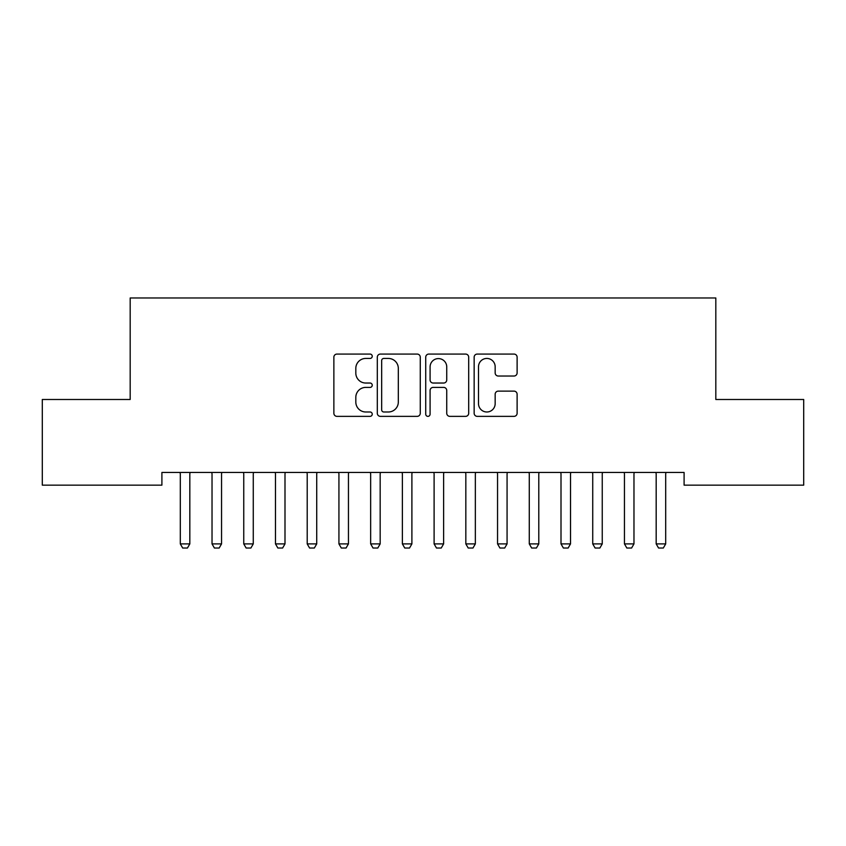 <?xml version="1.0" encoding="UTF-8"?>
<svg xmlns="http://www.w3.org/2000/svg" width="846" height="846" viewBox="0 0 846 846"><rect width="100%" height="100%" fill="white"/><g stroke="black" fill="none" stroke-linecap="round" stroke-linejoin="round"><path stroke-width="1.27" d="M372.24 356.251A2.178 2.178 0 0 0 370.062 354.072L336.972 354.072A3.109 3.109 0 0 0 333.863 357.192L333.863 413.239A3.109 3.109 0 0 0 336.972 416.359L370.062 416.359A2.178 2.178 0 0 0 372.24 414.18A2.178 2.178 0 0 0 370.062 411.991L365.779 411.991A9.962 9.962 0 0 1 355.817 402.03L355.817 397.356A9.962 9.962 0 0 1 365.779 387.394L370.062 387.394A2.178 2.178 0 0 0 372.24 385.216A2.178 2.178 0 0 0 370.062 383.037L365.779 383.037A9.962 9.962 0 0 1 355.817 373.075L355.817 368.401A9.962 9.962 0 0 1 365.779 358.44L370.062 358.44A2.178 2.178 0 0 0 372.24 356.251M514.008 376.026A3.109 3.109 0 0 0 517.118 372.917L517.118 357.192A3.109 3.109 0 0 0 514.008 354.072L477.26 354.072A3.109 3.109 0 0 0 474.151 357.192L474.151 413.239A3.109 3.109 0 0 0 477.26 416.359L514.008 416.359A3.109 3.109 0 0 0 517.118 413.239L517.118 394.247A3.109 3.109 0 0 0 514.008 391.127L498.283 391.127A3.109 3.109 0 0 0 495.164 394.247L495.164 403.669A8.333 8.333 0 0 1 486.841 411.991A8.333 8.333 0 0 1 478.508 403.669L478.508 366.762A8.333 8.333 0 0 1 486.841 358.44A8.333 8.333 0 0 1 495.164 366.762L495.164 372.917A3.109 3.109 0 0 0 498.283 376.026L514.008 376.026M684.097 472.459L161.903 472.459L161.903 485.149L42.3 485.149L42.3 399.492L130.178 399.492L130.178 297.972L715.822 297.972L715.822 399.492L803.7 399.492L803.7 485.149L684.097 485.149L684.097 472.459M420.272 357.192A3.109 3.109 0 0 0 417.163 354.072L380.414 354.072A3.109 3.109 0 0 0 377.305 357.192L377.305 413.239A3.109 3.109 0 0 0 380.414 416.359L417.163 416.359A3.109 3.109 0 0 0 420.272 413.239L420.272 357.192M428.837 354.072L465.586 354.072A3.109 3.109 0 0 1 468.695 357.192L468.695 413.239A3.109 3.109 0 0 1 465.586 416.359L449.861 416.359A3.109 3.109 0 0 1 446.741 413.239L446.741 390.514A3.109 3.109 0 0 0 443.632 387.394L433.194 387.394A3.109 3.109 0 0 0 430.085 390.514L430.085 414.18A2.178 2.178 0 0 1 427.907 416.359A2.178 2.178 0 0 1 425.728 414.18L425.728 357.192A3.109 3.109 0 0 1 428.837 354.072M383.841 358.44A2.178 2.178 0 0 0 381.662 360.618L381.662 409.813A2.178 2.178 0 0 0 383.841 411.991L388.356 411.991A9.962 9.962 0 0 0 398.318 402.03L398.318 368.401A9.962 9.962 0 0 0 388.356 358.44L383.841 358.44M446.741 366.921A8.333 8.333 0 0 0 438.418 358.588A8.333 8.333 0 0 0 430.085 366.921L430.085 379.917A3.109 3.109 0 0 0 433.194 383.037L443.632 383.037A3.109 3.109 0 0 0 446.741 379.917L446.741 366.921M189.821 474.109A3.173 3.173 0 0 1 189.969 473.147A3.173 3.173 0 0 0 189.821 474.109L189.821 543.904L180.304 543.904L180.304 474.109A3.173 3.173 0 0 0 180.156 473.147A3.173 3.173 0 0 1 180.304 474.109M180.156 473.147L179.934 472.459M189.821 543.904L187.442 548.028L182.683 548.028L180.304 543.904M190.191 472.459L189.969 473.147M211.881 473.147A3.173 3.173 0 0 1 212.029 474.109A3.173 3.173 0 0 0 211.881 473.147L211.659 472.459M253.271 474.109A3.173 3.173 0 0 1 253.419 473.147A3.173 3.173 0 0 0 253.271 474.109L253.271 543.904L243.754 543.904L243.754 474.109A3.173 3.173 0 0 0 243.606 473.147A3.173 3.173 0 0 1 243.754 474.109M221.916 472.459L221.694 473.147A3.173 3.173 0 0 0 221.546 474.109L221.546 543.904L219.167 548.028L214.408 548.028L212.029 543.904L212.029 474.109M212.029 543.904L221.546 543.904M243.606 473.147L243.384 472.459M253.271 543.904L250.892 548.028L246.133 548.028L243.754 543.904M253.641 472.459L253.419 473.147M284.996 474.109A3.173 3.173 0 0 1 285.144 473.147A3.173 3.173 0 0 0 284.996 474.109L284.996 543.904L275.479 543.904L275.479 474.109A3.173 3.173 0 0 0 275.331 473.147A3.173 3.173 0 0 1 275.479 474.109M316.721 474.109A3.173 3.173 0 0 1 316.869 473.147A3.173 3.173 0 0 0 316.721 474.109L316.721 543.904L307.204 543.904L307.204 474.109A3.173 3.173 0 0 0 307.056 473.147A3.173 3.173 0 0 1 307.204 474.109M275.331 473.147L275.109 472.459M284.996 543.904L282.617 548.028L277.858 548.028L275.479 543.904M285.366 472.459L285.144 473.147M307.056 473.147L306.834 472.459M316.721 543.904L314.342 548.028L309.583 548.028L307.204 543.904M317.091 472.459L316.869 473.147M348.446 474.109A3.173 3.173 0 0 1 348.594 473.147A3.173 3.173 0 0 0 348.446 474.109L348.446 543.904L338.929 543.904L338.929 474.109A3.173 3.173 0 0 0 338.781 473.147A3.173 3.173 0 0 1 338.929 474.109M338.781 473.147L338.559 472.459M348.446 543.904L346.067 548.028L341.308 548.028L338.929 543.904M348.816 472.459L348.594 473.147M380.171 474.109A3.173 3.173 0 0 1 380.319 473.147A3.173 3.173 0 0 0 380.171 474.109L380.171 543.904L370.654 543.904L370.654 474.109A3.173 3.173 0 0 0 370.506 473.147A3.173 3.173 0 0 1 370.654 474.109M370.506 473.147L370.284 472.459M380.171 543.904L377.792 548.028L373.033 548.028L370.654 543.904M380.541 472.459L380.319 473.147M411.896 474.109A3.173 3.173 0 0 1 412.044 473.147A3.173 3.173 0 0 0 411.896 474.109L411.896 543.904L402.379 543.904L402.379 474.109A3.173 3.173 0 0 0 402.231 473.147A3.173 3.173 0 0 1 402.379 474.109M443.621 474.109A3.173 3.173 0 0 1 443.769 473.147A3.173 3.173 0 0 0 443.621 474.109L443.621 543.904L434.104 543.904L434.104 474.109A3.173 3.173 0 0 0 433.956 473.147A3.173 3.173 0 0 1 434.104 474.109M475.346 474.109A3.173 3.173 0 0 1 475.494 473.147A3.173 3.173 0 0 0 475.346 474.109L475.346 543.904L465.829 543.904L465.829 474.109A3.173 3.173 0 0 0 465.681 473.147A3.173 3.173 0 0 1 465.829 474.109M507.071 474.109A3.173 3.173 0 0 1 507.219 473.147A3.173 3.173 0 0 0 507.071 474.109L507.071 543.904L497.554 543.904L497.554 474.109A3.173 3.173 0 0 0 497.406 473.147A3.173 3.173 0 0 1 497.554 474.109M538.796 474.109A3.173 3.173 0 0 1 538.944 473.147A3.173 3.173 0 0 0 538.796 474.109L538.796 543.904L529.279 543.904L529.279 474.109A3.173 3.173 0 0 0 529.131 473.147A3.173 3.173 0 0 1 529.279 474.109M570.521 474.109A3.173 3.173 0 0 1 570.669 473.147A3.173 3.173 0 0 0 570.521 474.109L570.521 543.904L561.004 543.904L561.004 474.109A3.173 3.173 0 0 0 560.856 473.147A3.173 3.173 0 0 1 561.004 474.109M602.246 474.109A3.173 3.173 0 0 1 602.394 473.147A3.173 3.173 0 0 0 602.246 474.109L602.246 543.904L592.729 543.904L592.729 474.109A3.173 3.173 0 0 0 592.581 473.147A3.173 3.173 0 0 1 592.729 474.109M402.231 473.147L402.009 472.459M411.896 543.904L409.517 548.028L404.758 548.028L402.379 543.904M412.266 472.459L412.044 473.147M433.956 473.147L433.734 472.459M443.621 543.904L441.242 548.028L436.483 548.028L434.104 543.904M443.991 472.459L443.769 473.147M465.681 473.147L465.459 472.459M475.346 543.904L472.967 548.028L468.208 548.028L465.829 543.904M475.716 472.459L475.494 473.147M497.406 473.147L497.184 472.459M507.071 543.904L504.692 548.028L499.933 548.028L497.554 543.904M507.441 472.459L507.219 473.147M529.131 473.147L528.909 472.459M538.796 543.904L536.417 548.028L531.658 548.028L529.279 543.904M539.166 472.459L538.944 473.147M560.856 473.147L560.634 472.459M570.521 543.904L568.142 548.028L563.383 548.028L561.004 543.904M570.891 472.459L570.669 473.147M592.581 473.147L592.359 472.459M602.246 543.904L599.867 548.028L595.108 548.028L592.729 543.904M602.616 472.459L602.394 473.147M633.971 474.109A3.173 3.173 0 0 1 634.119 473.147A3.173 3.173 0 0 0 633.971 474.109L633.971 543.904L624.454 543.904L624.454 474.109A3.173 3.173 0 0 0 624.306 473.147A3.173 3.173 0 0 1 624.454 474.109M624.306 473.147L624.084 472.459M633.971 543.904L631.592 548.028L626.833 548.028L624.454 543.904M634.341 472.459L634.119 473.147M665.696 474.109A3.173 3.173 0 0 1 665.844 473.147A3.173 3.173 0 0 0 665.696 474.109L665.696 543.904L656.179 543.904L656.179 474.109A3.173 3.173 0 0 0 656.031 473.147A3.173 3.173 0 0 1 656.179 474.109M656.031 473.147L655.809 472.459M665.696 543.904L663.317 548.028L658.558 548.028L656.179 543.904M666.066 472.459L665.844 473.147"/></g></svg>
